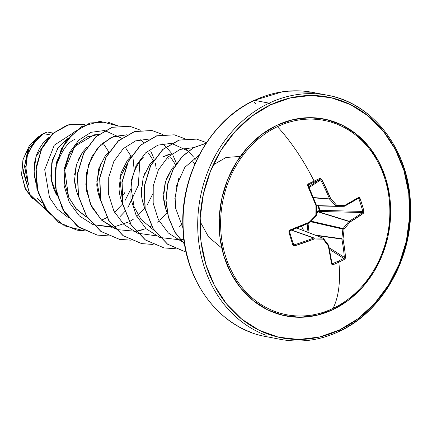 <?xml version="1.0" encoding="UTF-8"?>
<svg xmlns="http://www.w3.org/2000/svg" width="432" height="432" viewBox="0 0 432 432"><rect width="100%" height="100%" fill="white"/><g stroke="black" fill="none" stroke-linecap="round" stroke-linejoin="round"><path stroke-width="0.65" d="M289.505 231.709L290.029 230.656L289.505 231.709A123.401 10.946 71.5 0 1 291.465 238.064A123.401 10.946 71.5 0 1 293.36 244.323A0.848 0.281 163.3 0 1 293.371 244.35A0.848 0.281 163.3 0 1 292.739 244.831L294.748 245.83L294.354 244.814L294.748 245.83A124.292 43.745 -14.5 0 0 314.231 238.988L313.702 238.027L314.231 238.988A0.848 0.34 -88.6 0 0 313.983 237.962A0.848 0.34 91.4 0 1 314.231 238.988A124.151 19.872 5.5 0 0 323.141 239.144A0.848 0.4 -89.5 0 0 322.834 238.113A0.848 0.724 -68.9 0 1 323.055 238.156A0.848 0.724 111.1 0 0 322.834 238.113L296.806 228.042L322.834 238.113A123.304 19.737 -174.5 0 1 313.983 237.962A0.848 0.702 109.4 0 0 313.702 238.027L291.4 230.148L313.702 238.027A123.444 43.448 165.5 0 1 294.354 244.814L292.707 242.131L294.354 244.814A123.444 43.448 -14.5 0 0 313.702 238.027A0.848 0.702 -70.6 0 1 313.983 237.962L291.622 230.067L313.983 237.962A123.304 19.737 5.5 0 0 322.834 238.113A0.848 0.4 90.5 0 1 323.141 239.144A124.151 28.777 44.5 0 1 328.309 245.911A124.292 46.251 66.3 0 1 331.587 263.941L333.158 264.703A124.249 72.414 -4.3 0 0 338.855 262.138A0.848 0.378 -115.4 0 0 338.31 261.095A123.401 71.923 175.7 0 1 332.651 263.644A0.848 0.346 66.9 0 1 333.158 264.703L332.122 264.73L331.587 263.941L328.309 245.911A124.151 28.777 -135.5 0 0 323.141 239.144A124.151 19.872 -174.5 0 1 314.231 238.988L294.748 245.83L293.512 245.743L292.739 244.831A124.249 11.021 -108.5 0 0 290.833 238.523L291.465 238.064A123.401 10.946 -108.5 0 0 289.516 231.746L288.857 232.13A124.249 11.021 71.5 0 1 290.833 238.523A124.249 11.021 -108.5 0 0 288.857 232.13L288.965 230.872L289.91 230.008L309.123 222.291A124.151 43.886 -40.8 0 0 315.873 215.368A124.151 55.188 -89.6 0 0 315.943 205.459L307.751 185.971L307.66 184.718L308.426 183.816A124.249 8.365 -27.3 0 1 314.086 181.116A124.249 8.365 -27.3 0 1 319.599 178.519L320.744 178.513L321.667 179.372L330.631 198.493A124.151 47.164 39.7 0 1 336.782 205.454A124.151 1.49 0.3 0 0 344.709 205.416L358.506 197.489L359.354 197.494L360.018 198.391L362.108 204.73L363.901 211.091L363.901 212.366L363.339 213.305L349.817 222.118A124.151 62.267 143 0 1 344.05 229.225A124.151 73.57 89.2 0 1 342.997 238.945L344.542 248.281L345.503 257.342L345.206 258.525L344.331 259.405A124.249 72.414 175.7 0 1 338.855 262.138A124.303 55.669 64.6 0 1 333.018 308.416A98.955 84.056 100.9 0 0 385.177 179.636A98.955 84.056 100.9 0 0 277.452 126.668A124.303 55.669 64.6 0 1 314.086 181.116A124.303 55.669 -115.4 0 0 277.452 126.668A98.955 84.056 100.9 0 0 225.293 255.447A98.955 84.056 100.9 0 0 333.018 308.416A1.696 0.761 -115.4 0 0 333.05 309.587A100.305 85.201 -79.1 0 1 223.857 255.901A100.305 85.201 -79.1 0 1 276.728 125.366A1.696 0.761 -115.4 0 0 277.452 126.668A1.696 0.761 64.6 0 1 276.728 125.366L261.457 134.633L247.86 147.08L236.455 162.232L227.675 179.512L221.864 198.25L219.245 217.723L219.92 237.19L223.857 255.901L230.904 273.132L240.802 288.225L253.157 300.596L267.5 309.776L283.284 315.409L299.894 317.282L316.699 315.311L333.05 309.587L348.316 300.321L361.919 287.874L373.324 272.716L382.099 255.442L387.909 236.704L390.533 217.231L389.858 197.764L385.922 179.053L378.869 161.822L368.977 146.729L356.621 134.357L342.274 125.177L326.495 119.54L309.879 117.671L293.08 119.637L276.728 125.366A100.305 85.201 -79.1 0 1 385.922 179.053A100.305 85.201 -79.1 0 1 333.05 309.587A1.696 0.761 64.6 0 1 333.018 308.416A98.955 84.056 100.9 0 0 385.177 179.636A98.955 84.056 100.9 0 0 277.452 126.668A98.955 84.056 100.9 0 0 225.293 255.447A98.955 84.056 100.9 0 0 333.018 308.416A124.303 55.669 -115.4 0 0 338.855 262.138A124.249 72.414 175.7 0 1 333.158 264.703A0.848 0.346 -113.1 0 0 332.651 263.644A123.401 71.923 -4.3 0 0 338.31 261.095A123.401 71.923 -4.3 0 0 343.748 258.379L329.557 249.394L343.748 258.379A123.401 71.923 175.7 0 1 338.31 261.095A0.848 0.378 64.6 0 1 338.855 262.138A124.249 72.414 -4.3 0 0 344.331 259.405A0.848 0.41 -117.7 0 0 343.748 258.379A0.848 0.41 62.3 0 1 344.331 259.405L345.503 257.342A0.848 0.454 175.7 0 1 344.32 257.353A123.444 64.217 -117.2 0 0 341.831 239.08L316.332 235.553L341.831 239.08A0.848 0.68 -82.1 0 1 341.793 238.756A123.304 73.067 -90.8 0 0 342.841 229.106L310.608 221.719M310.538 221.702L342.841 229.106A123.304 73.067 89.2 0 1 341.793 238.756L315.063 235.062L341.793 238.756L341.831 239.08L342.997 238.945A0.848 0.356 169.1 0 1 341.831 239.08A123.444 64.217 62.8 0 1 344.32 257.353L329.216 247.79L344.32 257.353A0.848 0.454 -4.3 0 0 345.503 257.342A124.292 64.654 -117.2 0 0 342.997 238.945A124.151 73.57 -90.8 0 0 344.05 229.225A124.151 62.267 -37 0 0 349.817 222.118A124.292 43.745 -14.5 0 0 363.339 213.305L363.901 211.091L362.772 211.415L320.015 210.373A0.848 0.497 -88.6 0 1 320.015 210.395L319.378 210.551L320.015 210.373A0.848 0.497 91.4 0 0 320.015 210.373L318.551 205.594L320.015 210.373L318.308 210.886L319.378 210.551L317.898 205.702L319.745 211.475L319.378 210.551L320.015 210.395L319.745 211.475L318.681 211.815L349.045 221.265A123.444 43.448 -14.5 0 0 362.48 212.512L319.745 211.475A0.848 0.497 91.4 0 0 320.015 210.395L362.772 211.415A123.401 91.174 -125.6 0 0 358.911 198.801L356.962 199.13L358.911 198.801A123.401 91.174 54.4 0 1 362.772 211.415L362.48 212.512L319.745 211.475L318.308 211.955L316.418 213.467M301.487 226.168L303.696 230.666L301.487 226.168M270.464 104.884A122.607 104.15 -79.1 0 1 403.942 170.51A122.607 104.15 -79.1 0 1 339.314 330.07A1.696 0.761 64.6 0 1 339.169 331.43A1.696 0.761 64.6 0 1 338.909 331.457A1.696 0.761 -115.4 0 0 339.169 331.43A1.696 0.761 -115.4 0 0 339.314 330.07A122.607 104.15 -79.1 0 1 205.837 264.443A122.607 104.15 -79.1 0 1 270.464 104.884A1.696 0.761 -115.4 0 0 269.109 103.156A1.696 0.761 64.6 0 1 270.464 104.884L290.45 97.88L310.991 95.477L331.295 97.767L350.59 104.652L368.123 115.873L383.227 130.999L395.323 149.445L403.942 170.51L408.753 193.379L409.574 217.172L406.372 240.98L399.271 263.882L388.541 285.001L374.598 303.529L357.977 318.746L339.314 330.07L319.329 337.068L298.787 339.471L278.478 337.187L259.189 330.302L241.655 319.081L226.552 303.955L214.456 285.503L205.837 264.443L201.026 241.574L200.205 217.777L203.402 193.973L210.508 171.072L221.238 149.953L235.181 131.425L251.802 116.208L270.464 104.884M341.879 99.274A124.303 105.592 100.9 0 0 269.109 103.156A124.303 105.592 -79.1 0 1 341.879 99.274A124.303 105.592 -79.1 0 1 410.314 211.637A124.303 105.592 -79.1 0 1 338.909 331.457M320.107 94.138A124.303 105.592 100.9 0 0 254.475 100.343A1.696 0.761 -115.4 0 0 254.21 100.37A1.696 0.761 64.6 0 1 254.475 100.343A124.303 105.592 -79.1 0 1 303.556 91.141M43.292 133.699L41.002 134.811L27.864 149.823L23.323 172.19L30.013 195.037L46.98 210.994L30.013 195.037L23.323 172.19L27.864 149.823L41.002 134.811L43.205 133.726L29.02 147.982L23.474 170.581L29.705 194.238L46.915 210.902L29.705 194.238L23.474 170.581L29.02 147.982L43.292 133.699A38.875 33.021 -79.1 0 1 43.481 133.607A38.875 33.021 -79.1 0 1 47.504 132.019L53.19 133.115L47.504 132.019A38.875 33.021 100.9 0 0 43.481 133.607L51.111 135.07L43.481 133.607A38.875 33.021 100.9 0 0 43.292 133.699L33.647 142.463L27.383 155.331L25.666 170.402C25.564 173.831 26.671 178.843 28.976 185.436M88.393 136.382L90.704 136.701M123.644 194.632L125.194 191.857M168.766 159.1L168.534 158.776M171.936 153.689L168.728 154.418L163.426 156.67L172.082 153.668M37.044 198.202L41.801 202.543M48.994 137.344L42.876 143.316L39.236 148.84L36.482 155.131L34.722 161.973L34.036 169.15L34.474 176.407L36.029 183.47L34.069 171.871L35.942 156.794L48.989 137.344M57.008 195.588L51.365 179.647L51.748 162.886L57.764 148.273L67.975 138.413L58.601 147.074L52.456 159.97L50.873 175.106C50.819 178.659 51.975 183.697 54.34 190.22L56.025 193.811M58.196 161.077C62.689 149.461 68.099 142.285 74.423 139.558M86.648 147.539L82.895 151.745L76.464 164.576L74.579 179.647C74.52 183.503 75.578 188.525 77.749 194.713L78.138 195.653M109.118 151.61L105.143 156.028L98.707 168.869L96.833 183.962C96.622 186.98 97.686 192.002 100.019 199.028L100.58 200.378L96.8 181.208L101.104 162.675M129.67 223.306L130.113 223.36M131.382 155.882L127.386 160.315L120.955 173.156L119.081 188.228C119.005 191.965 120.064 196.981 122.256 203.278L122.834 204.665L119.799 177.957L131.382 155.882M153.619 160.169L149.645 164.581L143.213 177.412L141.334 192.483C141.151 195.658 142.204 200.68 144.504 207.549L142.673 201.852M174.247 166.072L171.893 168.863L165.456 181.71L163.582 196.798C163.485 200.416 164.543 205.438 166.768 211.864L167.335 213.224M254.475 100.343L269.109 103.156L254.475 100.343A124.303 105.592 100.9 0 0 183.071 220.163A124.303 105.592 100.9 0 0 251.505 332.527A124.303 105.592 -79.1 0 1 183.071 220.163A124.303 105.592 -79.1 0 1 254.475 100.343M266.144 335.34A124.303 105.592 -79.1 0 1 197.71 222.977A124.303 105.592 -79.1 0 1 269.109 103.156A124.303 105.592 100.9 0 0 197.71 222.977A124.303 105.592 100.9 0 0 266.144 335.34M32.384 198.607L25.742 189.502L21.708 175.262L22.918 159.991L29.138 146.129L23.08 159.365L21.6 173.912L24.872 187.65L32.373 198.59M38.113 137.495L28.669 151.54M26.865 157.297L25.958 162.319M25.645 166.099L28.361 183.821M72.846 133.137L54.281 145.168L44.712 169.641L49.486 197.456L57.418 209.137L68.364 217.631L57.418 209.137L49.486 197.456L44.712 169.641L54.281 145.168L72.846 133.137M85.077 230.985L64.514 225.855L48.011 212.134L38.048 192.38L35.899 170.132L41.45 149.251L53.255 133.256L68.839 124.708L85.131 124.805L82.593 124.2L67.306 125.145L52.893 133.58L41.834 148.457L36.148 167.702L37.076 188.498L44.89 207.716L58.774 222.388L76.966 230.153L85.077 230.985M76.869 230.132L58.585 222.35L44.701 207.684L36.893 188.46L35.959 167.665L41.65 148.419L52.709 133.542L67.117 125.107L82.404 124.162L67.192 125.086L52.753 133.504L41.666 148.381L35.964 167.648L36.898 188.476L44.728 207.716L58.644 222.388L76.869 230.132M108.783 151.929L103.869 144.342M131.031 156.211L126.117 148.619M153.284 160.488L148.365 152.896M175.532 164.77L170.618 157.172M194.881 163.971L192.866 161.455M85.72 216.713L75.735 208.343L68.569 196.997L64.762 170.035L74.914 146.259L94.149 134.833L98.464 134.525L87.269 136.841L77.134 143.845L69.374 154.737L65.021 168.302L64.714 182.995L68.634 197.149L76.459 209.158L87.437 217.669M182.941 227.972L175.473 207.808L176.272 186.138L184.847 167.308L199.13 155.088L184.847 167.308L176.272 186.138L175.473 207.808L182.941 227.972M181.948 241.672L168.345 232.999L158.371 219.607L153.166 203.191L153.236 185.857L158.404 169.825L167.827 157.14L180.122 149.418L193.531 147.625L180.122 149.418L167.827 157.14L158.404 169.825L153.236 185.857L153.166 203.191L158.371 219.607L168.345 232.999L181.948 241.672M159.71 237.4L146.097 228.728L136.129 215.33L130.923 198.914L130.988 181.58L136.15 165.548L145.579 152.858L157.88 145.136L171.288 143.343L157.88 145.136L145.579 152.858L136.15 165.548L130.988 181.58L130.923 198.914L136.129 215.33L146.097 228.728L159.71 237.4M184.572 148.127L188.271 151.022L171.499 143.365M195.313 159.872L194.157 157.972M137.446 233.113L123.844 224.446L113.875 211.048L108.664 194.632L108.734 177.298L113.902 161.266L123.331 148.581L135.626 140.859L149.029 139.066L135.626 140.859L123.331 148.581L113.902 161.266L108.734 177.298L108.664 194.632L113.875 211.048L123.844 224.446L137.446 233.113M162.319 143.856L166.018 146.74M166.126 146.837L171.947 153.765M173.059 155.596L176.51 163.485M167.054 212.56L160.477 219.64M151.459 226.071L149.774 226.962M142.414 229.894L135.967 231.298L146.011 228.647M115.447 228.933L101.768 220.325L91.719 206.955L86.449 190.534L86.465 173.162L91.606 157.075L101.034 144.342L113.351 136.588L126.787 134.789L111.24 137.452L97.6 147.976L88.511 164.565L85.838 184.372L90.304 203.963L101.39 219.974L117.412 229.635L135.826 231.314L133.925 231.53M140.071 139.574L143.775 142.463M150.811 151.313L154.256 159.208M152.998 193.514L147.269 204.827M144.806 208.283L136.793 216.599M133.407 219.181L129.341 221.724M129.211 221.794L113.719 227.021M113.584 227.038L93.188 224.651L111.667 227.254M92.95 224.559L79.342 215.887L69.374 202.489L64.168 186.079L64.233 168.745L69.401 152.707L78.829 140.022L91.125 132.3L104.528 130.513L91.125 132.3L78.829 140.022L69.401 152.707L64.233 168.745L64.168 186.079L69.374 202.489L79.342 215.887L92.95 224.559M104.738 130.534L121.522 138.181M121.624 138.278L122.256 138.866M107.492 121.981L89.942 122.98L73.726 132.327L61.436 148.619L55.15 169.425L56.036 191.619L64.174 211.853L78.538 227.092L97.146 235.062L77.231 226.141L62.408 208.861L55.134 186.268L56.446 162.324L65.837 141.253L81.367 126.743L100.003 121.338L118.157 125.944M119.524 239.36L100.877 231.433L86.47 216.2L78.3 195.955L77.398 173.74L83.684 152.906L95.99 136.593L112.228 127.246L129.611 126.236L112.158 127.267L95.947 136.631L83.668 152.939L77.393 173.75L78.3 195.934L86.449 216.162L100.818 231.39L119.432 239.344L130.81 240.133M141.75 243.637L123.098 235.694L108.702 220.45L100.543 200.194L99.652 177.979L105.953 157.145L118.271 140.843L134.519 131.512L151.902 130.523L134.444 131.533L118.233 140.881L105.937 157.178L99.652 177.984L100.537 200.178L108.68 220.412L123.044 235.656L141.653 243.621L153.144 244.404M174.204 134.811L156.659 135.826L140.449 145.19L128.169 161.492L121.894 182.304L122.796 204.493L130.945 224.716L145.314 239.944L164.02 247.919L145.373 239.987L130.972 224.753L122.801 204.509L121.9 182.299L128.185 161.465L140.492 145.152L156.73 135.805L174.204 134.811M186.116 252.169L167.503 244.183L153.144 228.917L145.022 208.661L144.158 186.462L150.476 165.656L162.799 149.375L179.037 140.065L196.501 139.099L178.951 140.092L162.74 149.429L150.444 165.721L144.153 186.521L145.033 208.705L153.16 228.944L167.513 244.193L186.116 252.169L167.562 244.129L153.268 228.852L145.19 208.613L144.353 186.451L150.665 165.688L162.961 149.434L179.161 140.119L196.592 139.115L206.496 142.63M206.107 143.219L193.352 147.722L182.012 156.611L173.14 169.139L167.573 184.253L165.877 200.696L168.286 217.08L174.679 232.027L184.599 244.296L174.679 232.027L168.286 217.08L165.877 200.696L167.573 184.253L173.14 169.139L182.012 156.611L193.352 147.722L206.107 143.219M184.577 244.134L174.749 231.871L168.431 216.967L166.061 200.648L167.762 184.286L173.291 169.236L182.104 156.74L193.374 147.852L206.059 143.294M175.403 248.729L164.111 247.936L145.503 239.981L131.134 224.753L122.985 204.525L122.083 182.342L128.353 161.53L140.638 145.222L156.843 135.859L174.296 134.827L185.004 138.764M153.139 244.447L141.842 243.659L123.228 235.688L108.864 220.45L100.726 200.21L99.835 178.022L106.121 157.216L118.417 140.918L134.633 131.571L152.091 130.556L162.756 134.487M130.901 240.17L119.621 239.382L101.002 231.428L86.632 216.2L78.484 195.971L77.582 173.783L83.851 152.971L96.136 136.663L112.342 127.305L129.8 126.268L140.503 130.205M108.637 235.894L97.335 235.1L78.721 227.129L64.363 211.885L56.225 191.651L55.334 169.463L61.625 148.657L73.915 132.359L90.126 123.012L107.584 122.002L118.255 125.928M143.419 157.162C135.826 165.218 131.722 175.489 131.107 187.969L134.039 206.653L140.989 219.359L154.186 230.504M139.909 161.341L138.305 185.339L127.872 207.657M125.831 210.33L124.87 211.496M124.745 211.648L120.01 216.632M102.362 219.748L104.89 218.597M105.273 218.408L106.958 217.512M114.539 212.323L122.553 204.007M125.021 200.545L130.756 189.221M134.271 171.191L133.11 158.971M156.271 168.863L155.358 163.253M157.437 222.156L159.041 220.876M174.787 198.995L178.789 178.189M137.689 233.21L156.168 235.807M179.69 226.438L181.294 225.158M193.455 156.929L188.379 151.114M159.948 237.492L180.328 239.873M180.468 239.857L183.881 239.242M182.185 241.763L184.329 242.53M239.83 156.416L226.012 157.496L213.16 164.938M200.065 221.519L208.656 237.071L221.778 248.044M165.964 209.677L163.631 197.699M163.561 193.617L165.164 182.725M166.574 178.459L171.742 169.069M141.523 195.21L141.426 187.115M142.97 178.243L145.206 172.087M149.445 164.846L153.322 160.45M105.003 156.211L109.123 151.61M76.437 190.912L74.601 180.139M74.65 174.614L76.318 165.062M78.354 159.473L82.852 151.799M254.21 100.37A1.696 0.761 -115.4 0 0 254.599 102.794A1.696 0.761 -115.4 0 0 255.949 102.751M29.138 146.129L38.356 136.625M331.862 263.255L332.651 263.644L331.916 262.975L332.651 263.644L331.862 263.255A0.848 0.481 -7.8 0 1 331.981 263.466A0.848 0.481 172.2 0 1 331.587 263.941A0.848 0.481 -7.8 0 0 331.981 263.466L328.709 245.484L328.309 245.911A0.848 0.459 -36.6 0 0 328.568 245.165A0.848 0.459 -36.6 0 0 328.46 245.079A123.304 28.582 -135.5 0 0 323.33 238.356A0.848 0.724 111.1 0 0 323.06 238.156A0.848 0.724 -68.9 0 1 323.33 238.356A0.848 0.405 141.9 0 1 323.422 238.426A0.848 0.405 -38.1 0 0 323.33 238.356M316.051 215.935A123.304 43.583 139.2 0 1 309.431 222.728A123.304 43.583 -40.8 0 0 316.051 215.935L315.873 215.368L316.381 215.357L316.391 205.189L315.943 205.459L316.451 205.481L315.943 205.459L316.391 205.189L308.237 185.782L307.751 185.971L308.189 185.819A123.444 45.938 66.3 0 1 316.321 205.178A123.444 45.938 -113.7 0 0 308.189 185.819L308.529 184.745A0.848 0.335 -115.6 0 0 308.426 183.816A124.249 8.365 152.7 0 1 314.086 181.116A124.249 8.365 152.7 0 1 319.599 178.519L321.667 179.372L320.641 179.912L319.626 179.485A0.848 0.421 -115.1 0 0 319.599 178.519A0.848 0.421 64.9 0 1 319.626 179.485A123.401 8.305 152.7 0 0 308.529 184.745A123.401 8.305 -27.3 0 1 319.626 179.485L308.686 186.759L319.626 179.485L320.641 179.912L321.667 179.372A124.292 64.654 -117.2 0 1 330.631 198.493L329.692 199.179L330.631 198.493L329.551 198.904A123.444 64.217 -117.2 0 0 320.641 179.912A123.444 64.217 62.8 0 1 329.551 198.904A0.848 0.686 94.9 0 0 329.692 199.179L313.454 197.78L329.692 199.179A0.848 0.686 -85.1 0 1 329.551 198.904L313.34 197.51L329.551 198.904L330.631 198.493A124.151 47.164 -140.3 0 1 336.782 205.454A0.848 0.481 89.8 0 1 336.307 206.334A0.848 0.481 -90.2 0 0 336.782 205.454A0.848 0.324 139.5 0 1 335.804 206.086A123.304 46.84 -140.3 0 0 329.692 199.179A123.304 46.84 39.7 0 1 335.804 206.086A0.848 0.707 91.3 0 0 336.285 206.334A0.848 0.707 -88.7 0 1 335.804 206.086L316.451 205.648L335.804 206.086A0.848 0.324 -40.5 0 0 336.782 205.454A124.151 1.49 -179.7 0 0 344.709 205.416L344.169 206.296A0.848 0.535 -90.3 0 0 344.709 205.416A0.848 0.502 61.8 0 1 344.585 206.194A0.848 0.502 61.8 0 1 344.45 206.231L344.709 205.416A124.292 25.342 160.6 0 0 358.506 197.489A0.848 0.61 -121.8 0 1 358.15 198.353A123.444 25.169 160.6 0 1 344.677 206.113A123.444 25.169 -19.4 0 0 358.15 198.353L358.911 198.801L360.018 198.391L358.506 197.489A0.848 0.61 58.2 0 1 358.15 198.353L358.911 198.801L360.018 198.391A124.249 91.8 -125.6 0 1 363.901 211.091L362.772 211.415L362.48 212.512A0.848 0.594 53.8 0 1 363.339 213.305A0.848 0.594 -126.2 0 0 362.48 212.512A123.444 43.448 165.5 0 1 349.045 221.265A0.848 0.497 59.7 0 1 349.817 222.118L349.045 221.265L348.802 221.449L349.817 222.118A0.848 0.351 -142.3 0 0 348.802 221.449A123.304 61.841 143 0 1 343.078 228.512A0.848 0.297 40.4 0 1 344.05 229.225L343.078 228.512L342.841 229.106L344.05 229.225L342.841 229.106A0.848 0.675 -77.1 0 1 343.078 228.512L311.062 221.173L343.078 228.512A123.304 61.841 -37 0 0 348.802 221.449L318.308 211.955L348.802 221.449A0.848 0.691 -72.7 0 1 349.045 221.265L318.308 211.955L317.698 211.216L316.44 212.231L317.698 211.216L318.308 211.955M320.641 179.912L309.069 187.612L320.641 179.912M308.416 184.815L308.189 185.819M316.359 205.497A123.304 54.81 90.4 0 1 316.294 215.341L315.873 215.368A124.151 43.886 139.2 0 1 309.123 222.291A124.292 25.342 160.6 0 1 289.91 230.008L288.857 232.13L289.516 231.73M316.17 206.226L316.845 206.102M318.308 210.886L317.698 211.216L318.308 210.886L318.681 211.815L318.308 210.886M307.147 223.835L308.021 232.335L307.147 223.835M294.354 244.814L293.36 244.323L294.338 244.82M344.32 257.353L343.748 258.379L344.32 257.353M336.285 206.334L336.307 206.334A123.304 1.48 0.3 0 0 344.169 206.296L336.307 206.334A0.848 0.707 91.3 0 1 336.285 206.334L316.451 205.886L336.269 206.334M308.032 223.463L309.069 232.74M323.141 239.144A0.848 0.405 -38.1 0 0 323.422 238.426A0.848 0.405 141.9 0 1 323.141 239.144M328.46 245.079L328.309 245.911A0.848 0.367 167.4 0 0 328.714 245.489M309.209 222.928A0.848 0.745 93.1 0 0 309.35 222.809L290.05 230.666L289.91 230.008L290.056 230.666L289.516 231.725L291.476 238.081L290.833 238.523A124.249 11.021 71.5 0 1 292.739 244.831A0.848 0.281 -16.7 0 0 293.371 244.35A0.848 0.281 -16.7 0 0 293.36 244.323A123.401 10.946 -108.5 0 0 291.481 238.108M290.066 230.639A123.444 25.169 -19.4 0 0 309.107 222.988L309.123 222.291L309.107 222.988M309.431 222.804L309.123 222.291L309.431 222.804L316.381 215.352M308.529 184.745A0.848 0.335 64.4 0 0 308.426 183.816L307.751 185.971A124.292 46.251 66.3 0 1 315.943 205.459A124.151 55.188 90.4 0 1 315.873 215.368L316.148 215.914M311.71 92.216L282.685 91.73L254.221 100.364C211.302 119.75 180.376 173.75 182.893 226.654C183.919 281.264 220.153 328.747 265.896 336.56L280.535 339.374C300.44 343.051 319.982 340.405 339.158 331.436C382.077 312.05 413.008 258.05 410.492 205.146C409.466 150.536 373.232 103.054 327.483 95.24L312.849 92.426M93.609 134.914L94.149 134.833M328.709 245.484L323.06 238.156L296.865 228.02M293.441 244.501L291.476 238.081M344.574 206.194L358.295 198.299"/></g></svg>
